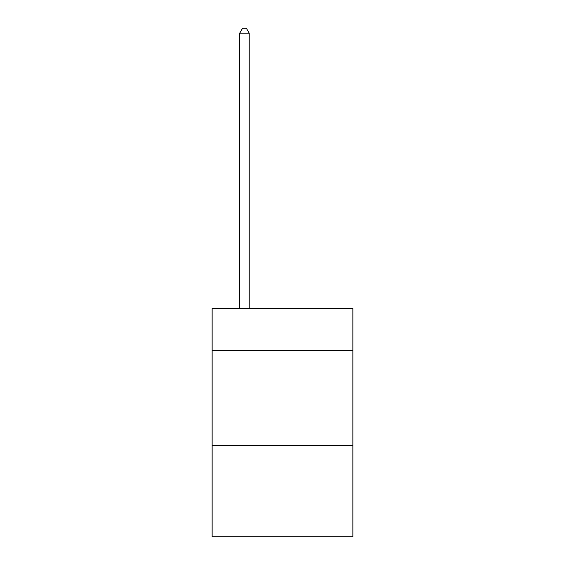 <?xml version="1.0" encoding="UTF-8"?>
<svg xmlns="http://www.w3.org/2000/svg" width="565" height="565" viewBox="0 0 565 565"><rect width="100%" height="100%" fill="white"/><g stroke="black" fill="none" stroke-linecap="round" stroke-linejoin="round"><path stroke-width="0.85" d="M352.864 350.392L352.864 308.554L212.136 308.554L212.136 350.392L352.864 350.392L352.864 536.75L212.136 536.75L212.136 350.392M352.864 445.474L212.136 445.474M249.222 308.554L249.222 33.194L239.715 33.194L239.715 308.554M239.715 33.194L242.569 28.25L246.368 28.25L249.222 33.194"/></g></svg>
